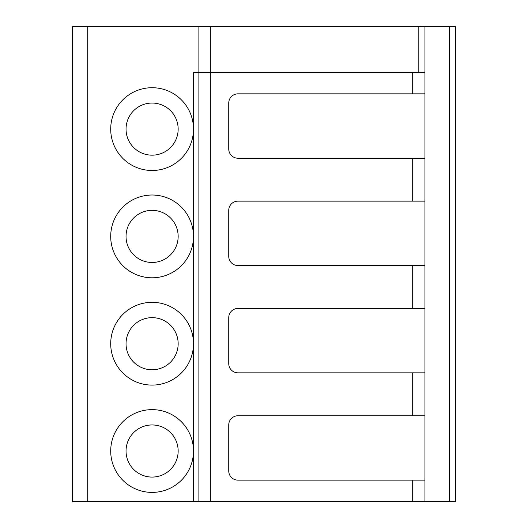 <?xml version="1.0" encoding="UTF-8"?>
<svg xmlns="http://www.w3.org/2000/svg" width="528" height="528" viewBox="0 0 528 528"><rect width="100%" height="100%" fill="white"/><g stroke="black" fill="none" stroke-linecap="round" stroke-linejoin="round"><path stroke-width="0.79" d="M72.389 501.6L72.389 26.4L72.389 501.6L72.389 26.4L72.389 501.6L193.486 501.6L193.486 451.394A41.389 41.389 0 0 1 152.097 492.4A41.389 41.389 0 0 1 110.708 451.011A41.389 41.389 0 0 1 152.097 409.629A41.389 41.389 0 0 1 193.486 450.635L193.486 344.091A41.389 41.389 0 0 1 152.097 385.097A41.389 41.389 0 0 1 110.708 343.708A41.389 41.389 0 0 1 152.097 302.32A41.389 41.389 0 0 1 193.486 343.332L193.486 236.788A41.389 41.389 0 0 1 152.097 277.794A41.389 41.389 0 0 1 110.708 236.405A41.389 41.389 0 0 1 152.097 195.017A41.389 41.389 0 0 1 193.486 236.023L193.486 129.485A41.389 41.389 0 0 1 152.097 170.491A41.389 41.389 0 0 1 110.708 129.103A41.389 41.389 0 0 1 152.097 87.714A41.389 41.389 0 0 1 193.486 128.72L193.486 72.389L424.954 72.389L424.954 26.4L455.611 26.4L455.611 501.6L455.611 26.4M72.389 26.4L424.954 26.4M412.691 72.389L412.691 93.845L237.943 93.845A9.2 9.2 0 0 0 228.743 103.046L228.743 149.035A9.2 9.2 0 0 0 237.943 158.228L412.691 158.228L412.691 201.148L237.943 201.148A9.2 9.2 0 0 0 228.743 210.349L228.743 256.337A9.2 9.2 0 0 0 237.943 265.531L412.691 265.531L412.691 308.451L237.943 308.451A9.2 9.2 0 0 0 228.743 317.651L228.743 363.64A9.2 9.2 0 0 0 237.943 372.834L412.691 372.834L412.691 415.76L237.943 415.76A9.2 9.2 0 0 0 228.743 424.954L228.743 470.943A9.2 9.2 0 0 0 237.943 480.137L424.954 480.137L424.954 501.6L449.48 501.6L449.48 26.4M424.954 480.137L424.954 72.389M193.486 501.6L198.086 501.6L198.086 26.4M193.486 451.394L193.486 450.635M193.486 344.091L193.486 343.332M193.486 236.788L193.486 236.023M193.486 129.485L193.486 128.72M198.086 501.6L424.954 501.6M449.48 501.6L455.611 501.6M412.691 415.76L424.954 415.76M412.691 93.845L424.954 93.845M412.691 158.228L424.954 158.228M412.691 201.148L424.954 201.148M412.691 265.531L424.954 265.531M412.691 308.451L424.954 308.451M412.691 372.834L424.954 372.834M152.097 424.954A26.057 26.057 0 0 1 178.16 451.011A26.057 26.057 0 0 1 152.097 477.074A26.057 26.057 0 0 1 126.04 451.011A26.057 26.057 0 0 1 152.097 424.954M152.097 317.651A26.057 26.057 0 0 1 178.16 343.708A26.057 26.057 0 0 1 152.097 369.772A26.057 26.057 0 0 1 126.04 343.708A26.057 26.057 0 0 1 152.097 317.651M152.097 210.349A26.057 26.057 0 0 1 178.16 236.405A26.057 26.057 0 0 1 152.097 262.469A26.057 26.057 0 0 1 126.04 236.405A26.057 26.057 0 0 1 152.097 210.349M152.097 103.046A26.057 26.057 0 0 1 178.16 129.103A26.057 26.057 0 0 1 152.097 155.166A26.057 26.057 0 0 1 126.04 129.103A26.057 26.057 0 0 1 152.097 103.046M87.721 501.6L87.721 26.4M418.823 72.389L418.823 26.4M210.349 501.6L210.349 26.4M412.691 480.137L412.691 501.6"/></g></svg>
